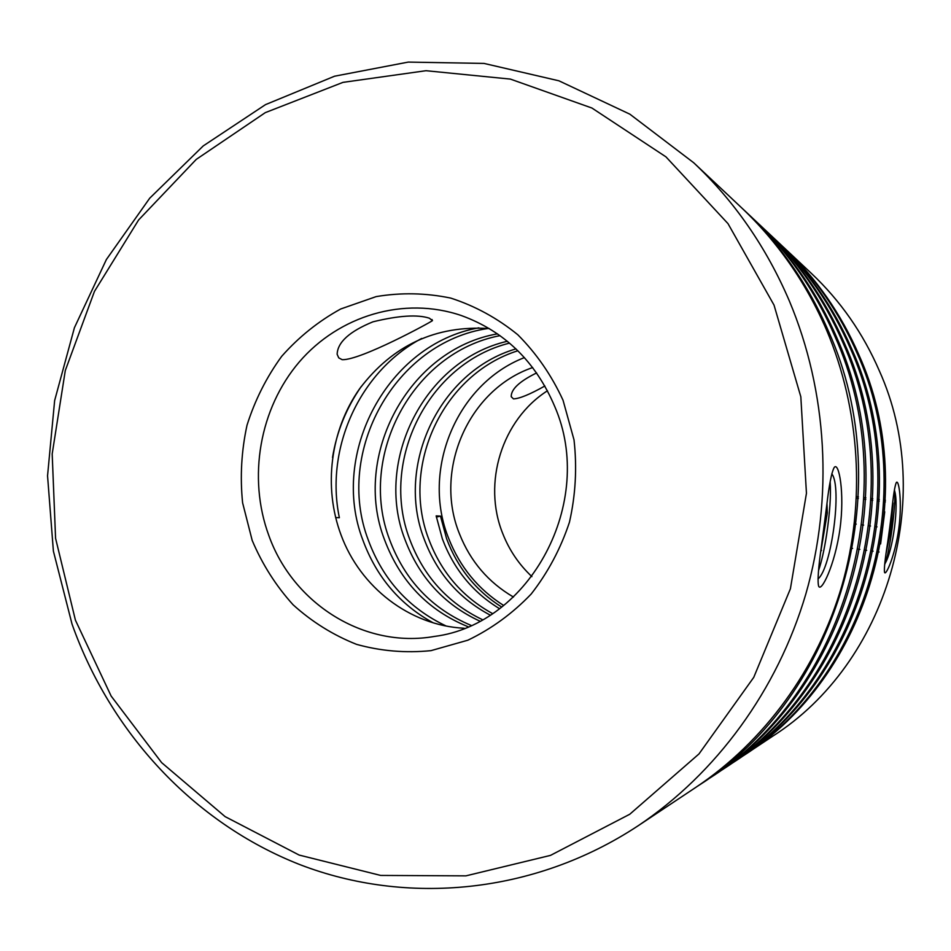 <?xml version="1.0" encoding="UTF-8"?>
<svg xmlns="http://www.w3.org/2000/svg" width="951" height="951" viewBox="0 0 951 951"><rect width="100%" height="100%" fill="white"/><g stroke="black" fill="none" stroke-linecap="round" stroke-linejoin="round"><path stroke-width="1.43" d="M433.109 622.774C399.86 604.539 376.43 576.936 362.83 539.978C329.522 453.675 387.521 343.929 478.864 327.822M332.529 457.502C336.725 431.683 346.33 407.979 361.321 386.391M335.632 517.558L339.364 517.713C324.838 448.29 359.573 371.365 421.685 338.449M489.29 328.57C435.95 325.123 392.751 345.142 359.704 388.638C330.318 430.316 323.114 487.007 341.029 534.914C360.239 587.207 409.608 625.544 464.159 628.242M554.79 406.624C535.639 361.582 504.482 331.221 461.33 315.542C403.997 295.987 339.008 315.613 299.268 361.974C259.54 408.454 247.498 477.628 268.812 535.461C293.015 603.671 364.174 648.844 434.417 636.433C530.183 624.427 596.17 501.795 554.79 406.624M429.388 318.205C417.584 314.329 398.79 315.53 372.994 321.807C349.504 331.423 337.557 342.253 337.141 354.295L338.758 357.873L342.205 359.692C360.584 360.37 429.935 322.627 432.455 320.642L429.388 318.205M563.04 400.252L574.012 439.849C577.138 467.547 575.617 495.007 569.447 522.23C560.674 548.644 547.919 572.573 531.181 594.03C512.518 613.514 491.417 628.896 467.868 640.201L431.017 650.639C405.661 653.206 380.828 651.114 356.53 644.35C333.088 635.042 311.94 621.847 293.063 604.753C275.933 585.792 262.31 564.347 252.193 540.43L242.6 502.782C239.961 476.701 241.435 450.833 247.022 425.192C254.916 400.216 266.47 377.25 281.698 356.316C298.78 337.011 318.442 321.236 340.684 308.992L376.168 296.605C401.037 292.421 425.905 292.92 450.786 298.103C475.096 305.984 497.444 318.205 517.831 334.776C536.542 353.57 551.616 375.395 563.04 400.252M75.414 620.159L111.148 696.061L161.634 762.631L225.114 816.624L299.161 855.068L380.685 875.431L465.907 875.859L550.486 855.389L629.764 814.246L698.985 753.929L753.751 677.362L790.412 588.74L806.448 493.284L800.825 396.781L774.031 305.105L728.002 223.64L665.95 156.856L591.926 108.034L510.402 79.099L425.977 70.707L342.978 82.368L265.293 112.634L196.263 159.388L138.608 219.966L94.446 291.41L65.298 370.51L52.186 453.936L55.574 538.302L75.414 620.159M72.038 624.118C110.328 732.163 193.124 822.698 299.827 864.602C406.541 905.732 534.319 894.249 638.097 825.789C716.151 773.555 777.419 690.283 805.794 594.137C833.611 497.849 827.429 391.574 789.354 300.956C766.304 247.212 734.422 201.136 693.707 162.752L629.847 114.168L558.903 80.799L484.011 63.42L408.288 62.088L334.586 76.199L265.495 104.634L203.252 145.907L149.711 198.2L106.381 259.528L74.416 327.726L54.635 400.585L47.55 475.821L53.387 551.105L72.038 624.118M638.097 825.789L696.108 787.178C764.164 741.614 817.385 669.302 841.885 585.709C865.885 501.985 860.239 409.358 826.407 329.712C805.949 282.471 777.573 241.732 741.293 207.496L693.707 162.752M742.683 208.804L744.062 210.1C780.07 244.086 808.231 284.504 828.535 331.364C900.228 490.419 838.354 697.119 699.235 785.098L697.677 786.132M699.235 785.098L708.614 778.857C844.547 692.839 904.853 491.429 834.895 336.297C815.09 290.602 787.594 251.159 752.431 217.969L744.062 210.1M823.887 527.448L826.716 505.587C829.129 484.82 831.626 472.112 834.217 467.464C838.83 461.152 844.916 492.963 839.959 528.958C834.99 565.12 820.891 593.472 818.585 585.959C817.408 580.883 818.359 567.664 821.426 546.29L823.887 527.448M467.987 626.685C428.021 610.399 400.193 581.394 384.501 539.657C351.906 455.909 408.514 349.183 497.492 333.86M479.756 621.086C444.117 604.551 419.165 577.305 404.9 539.36C374.242 460.712 424.467 360.215 507.335 341.278M490.134 615.071C458.941 598.488 436.949 573.156 424.158 539.074C395.426 465.408 439.386 371.27 515.953 348.874M499.489 608.664C472.754 592.33 453.71 569.055 442.346 538.801L436.152 515.894L440.479 516.12L446.613 538.741C457.526 567.925 475.869 590.69 501.641 607.035M733.934 762.001L741.709 756.818C866.313 677.825 921.103 494.96 857.303 353.689C839.222 312.059 814.08 276.052 781.9 245.679L774.982 239.165C807.863 270.203 833.552 307.018 852.048 349.611C917.287 494.14 861.202 681.344 733.934 762.001L732.639 762.857M723.081 769.228L731.355 763.724C859.514 682.509 916.027 493.866 850.301 348.256C831.673 305.342 805.794 268.265 772.688 237.013L765.317 230.083C799.185 262.048 825.646 299.981 844.702 343.917C911.961 492.975 854.069 686.265 723.081 769.228L721.714 770.132M711.538 776.908L720.335 771.047C852.274 687.514 910.618 492.689 842.848 342.467C823.637 298.21 796.986 259.98 762.88 227.788L755.035 220.418C789.936 253.358 817.218 292.492 836.88 337.843C906.291 491.738 846.473 691.508 711.538 776.908L710.076 777.87M488.196 328.452C394.962 341.98 334.55 451.784 368.227 539.895C382.837 579.563 408.799 608.26 446.09 625.984M517.891 350.753C442.988 374.207 400.514 465.526 428.675 539.003C441.026 572.038 462.305 596.883 492.487 613.55M509.534 343.109C428.2 363.246 379.639 460.866 409.691 539.288C423.48 576.163 447.707 602.958 482.395 619.66M500.024 335.655C412.413 352.25 357.624 456.159 389.577 539.586C404.757 580.229 431.897 608.83 471.007 625.366M753.739 219.206L755.035 220.418M764.093 228.941L765.317 230.083M773.829 238.095L774.982 239.165M782.982 246.701L784.064 247.712C816.029 277.882 840.981 313.628 858.943 354.973C922.292 495.221 867.906 676.732 744.146 755.201L742.933 756.009M436.366 517.082L440.479 516.12M524.429 357.588C456.373 383.978 420.924 470.412 448.789 538.706C459.987 567.058 478.27 589.323 503.65 605.478M513.457 597.038C488.398 582.392 470.424 561.387 459.547 534.022C433.371 470.317 468.272 389.494 532.691 367.55M531.894 576.615C519.02 564.549 509.32 550.249 502.794 533.689C482.264 483.144 501.819 419.878 547.479 390.754M536.626 372.923C519.555 381.303 511.079 389.209 511.21 396.674L513.457 398.873C519.424 398.707 529.909 394.403 544.875 385.987M784.064 247.712L811.417 273.424C840.422 300.801 863.068 333.266 879.33 370.795C936.676 498.051 887.117 663.465 772.604 736.264L744.146 755.201M889.684 527.912L891.693 511.59C893.346 495.031 894.903 485.319 896.389 482.442C898.909 479.209 902.356 502.473 898.778 528.756C895.224 555.134 885.88 576.33 884.549 572.407C883.931 569.34 885.001 559.2 887.758 541.987L889.684 527.912M885.084 563.432C893.155 550.165 899.04 504.529 894.534 490.609M880.614 543.924L884.727 511.804M884.632 564.585C889.66 554.1 896.674 500.523 894.415 489.753M886.166 552.959L891.051 528.708L889.601 528.518M893.048 502.913L891.051 528.708M885.429 500.297L883.966 500.107M879.306 499.525L877.761 499.323M872.792 498.693L871.14 498.479M865.85 497.813L864.09 497.587M858.432 496.874L856.554 496.636M856.482 498.253L858.361 498.49M864.019 499.216L865.779 499.441M871.068 500.107L872.721 500.321M877.678 500.951L879.223 501.153M883.895 501.748L885.345 501.926M879.081 552.008L877.654 551.818M873.077 551.188L871.556 550.986M866.682 550.32L865.065 550.106M859.87 549.393L858.135 549.155M852.572 548.406L850.729 548.156M882.362 527.567L881.648 527.472M877 526.866L875.467 526.664M870.522 526.01L868.881 525.796M863.615 525.107L861.856 524.869M856.221 524.132L854.355 523.882M817.967 578.969C831.483 568.365 842.372 486.615 831.78 473.812M818.538 570.541C821.521 561.934 824.196 550.047 826.585 534.854C829.866 512.696 831.055 494.995 830.152 481.765M826.978 503.638L827.311 512.969L820.677 552.115M827.311 512.969L825.789 512.767M821.521 550.451L820.903 550.367M432.016 319.524L432.455 320.63"/></g></svg>

